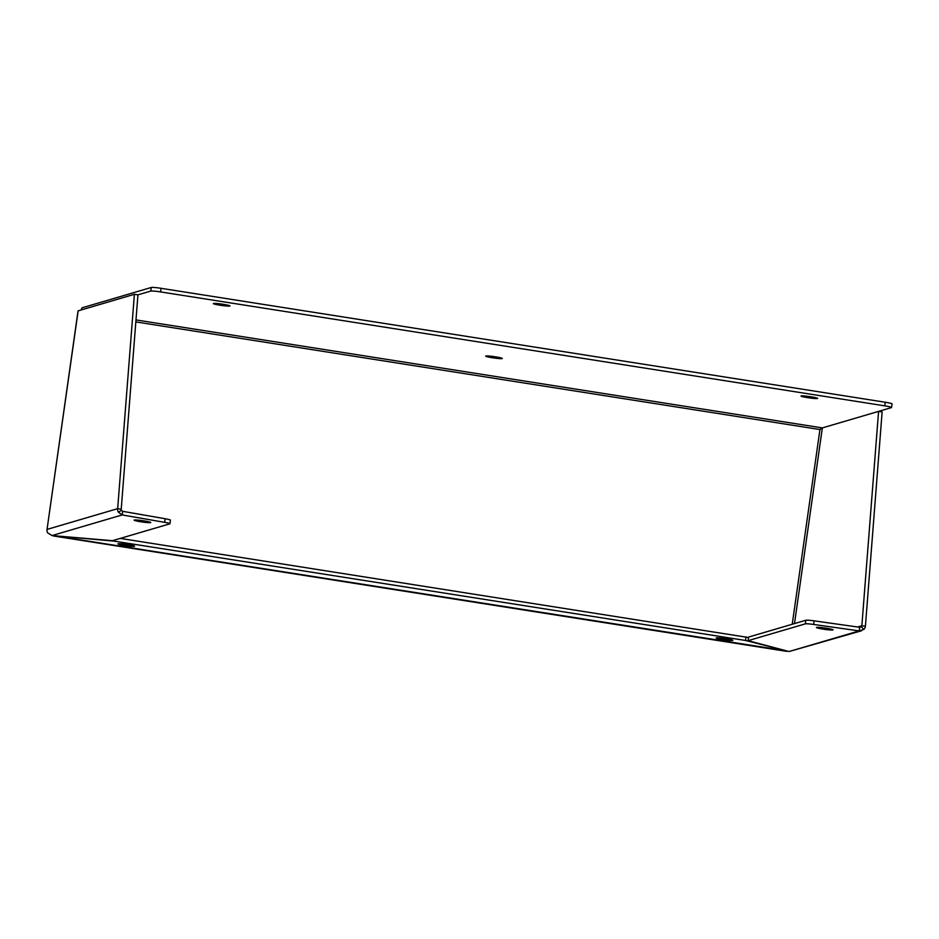 <?xml version="1.0" encoding="UTF-8"?>
<svg xmlns="http://www.w3.org/2000/svg" width="939" height="939" viewBox="0 0 939 939"><rect width="100%" height="100%" fill="white"/><g stroke="black" fill="none" stroke-linecap="round" stroke-linejoin="round"><path stroke-width="1.41" d="M810.873 396.763A8.404 0.693 8.1 0 1 817.623 398.406A8.404 0.693 8.1 0 1 807.74 397.678A8.404 0.693 8.1 0 1 800.99 396.035A8.404 0.693 8.1 0 1 810.873 396.763M223.224 304.295A8.404 0.693 8.1 0 1 229.973 305.938A8.404 0.693 8.1 0 1 220.09 305.222A8.404 0.693 8.1 0 1 213.341 303.579A8.404 0.693 8.1 0 1 223.224 304.295M495.557 356.843A8.404 0.693 8.1 0 1 502.306 358.487A8.404 0.693 8.1 0 1 492.423 357.771A8.404 0.693 8.1 0 1 485.674 356.127A8.404 0.693 8.1 0 1 495.557 356.843M726.047 638.72A8.404 0.693 8.1 0 1 732.807 640.363A8.404 0.693 8.1 0 1 722.924 639.635A8.404 0.693 8.1 0 1 716.164 637.992A8.404 0.693 8.1 0 1 726.047 638.72M127.857 544.597A8.404 0.693 8.1 0 1 134.606 546.24A8.404 0.693 8.1 0 1 124.723 545.524A8.404 0.693 8.1 0 1 117.974 543.881A8.404 0.693 8.1 0 1 127.857 544.597M832.928 629.963A8.404 0.693 -171.9 0 0 833.081 629.869A8.404 0.693 -171.9 0 0 825.592 628.109A8.404 0.693 -171.9 0 0 816.59 627.393A8.404 0.693 -171.9 0 0 816.449 627.498A8.404 0.693 -171.9 0 0 823.926 629.259A8.404 0.693 -171.9 0 0 832.928 629.963M134.277 520.042A8.404 0.693 8.1 0 1 143.28 520.758A8.404 0.693 8.1 0 1 150.768 522.518A8.404 0.693 8.1 0 1 150.616 522.612A8.404 0.693 8.1 0 1 141.613 521.908A8.404 0.693 8.1 0 1 134.124 520.147A8.404 0.693 8.1 0 1 134.277 520.042M822.306 427.926L891.393 407.608A8.463 0.693 -171.9 0 0 891.534 407.503A8.463 0.693 -171.9 0 0 884.738 405.848L160.557 291.912A8.463 0.693 -171.9 0 0 150.756 291.078L137.939 294.846L134.394 294.294L78.054 310.891L47.044 529.408A5.493 5.399 73.6 0 0 47.689 532.894L52.032 535.559L112.492 540.688L169.771 523.845A8.463 0.693 -171.9 0 0 169.924 523.739A8.463 0.693 -171.9 0 0 164.607 522.33L122.164 514.936L118.314 512.131A5.493 5.399 -106.4 0 1 117.668 508.656L134.394 294.294M891.534 407.503L892.05 403.899A8.463 0.693 -171.9 0 0 885.254 402.244L161.074 288.308A8.463 0.693 -171.9 0 0 151.273 287.475L150.756 291.078M878.575 411.376L861.861 625.738L865.406 626.301L882.132 411.939L878.575 411.376L822.341 427.914L819.947 429.546L135.826 321.913M81.165 309.94A5.493 0.974 98.9 0 1 82.221 307.769L151.273 287.475M135.991 319.917L822.341 427.902L819.947 429.546L792.234 624.247M787.234 651.032L745.507 640.468L114.229 541.146L52.549 535.606M786.589 650.868L53.816 535.711M748.524 637.522L120.239 538.399M118.314 512.131L121.436 510.382A1.843 1.808 -106.4 0 1 121.225 509.208L137.939 294.846M121.225 509.208L117.668 508.656L47.044 529.408L78.16 310.821M114.229 541.146L114.37 540.125M745.507 640.468L746.024 636.865M857.589 626.994L861.861 625.738A1.843 1.808 -106.4 0 1 861.333 626.794L859.725 627.299L861.333 626.794L863.833 629.435L859.22 630.902L859.725 627.299L814.125 620.843L813.608 624.447L859.22 630.902L789.077 651.525L861.579 630.75M121.436 510.382L122.68 511.332L122.164 514.936L52.032 535.559M865.406 626.301A5.493 5.399 -106.4 0 1 863.833 629.435M789.077 651.525L748.066 640.68L748.583 637.076L805.862 620.245A8.463 0.693 8.1 0 1 814.125 620.843M169.924 523.739L170.428 520.136A8.463 0.693 -171.9 0 0 165.123 518.727L122.68 511.332M748.066 640.68L805.357 623.848A8.463 0.693 8.1 0 1 813.608 624.447M885.254 402.244L884.738 405.848M160.557 291.912L161.074 288.308M822.341 427.914L794.5 623.578M805.862 620.245L805.357 623.848M164.607 522.33L165.123 518.727M786.636 651.349L53.488 535.993"/></g></svg>
